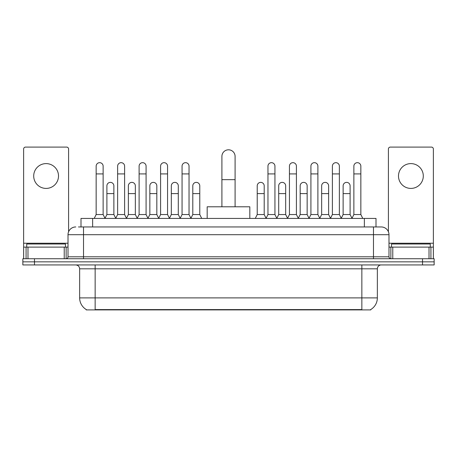 <?xml version="1.0" encoding="UTF-8"?>
<svg xmlns="http://www.w3.org/2000/svg" width="457" height="457" viewBox="0 0 457 457"><rect width="100%" height="100%" fill="white"/><g stroke="black" fill="none" stroke-linecap="round" stroke-linejoin="round"><path stroke-width="0.69" d="M78.478 226.952L83.517 226.952L78.478 226.952L81.003 226.952L81.003 218.423L375.997 218.423L375.997 226.952M370.77 309.526L370.77 309.909L86.23 309.909L86.23 309.526M86.344 309.595A13.567 13.567 0 0 1 79.644 297.89L95.147 297.89L95.147 309.595L361.853 309.595L361.853 297.89L377.356 297.89L377.356 268.813A3.879 3.879 0 0 1 381.235 264.94M79.644 297.89L79.644 268.813C79.409 266.46 78.118 265.169 75.765 264.94M370.656 309.595A13.567 13.567 0 0 0 377.356 297.89M34.481 258.736L434.15 258.736L434.15 261.838L22.85 261.838L22.85 264.94L34.481 264.94L34.481 261.838L22.85 261.838L22.85 258.736L34.481 258.736L34.481 261.838L434.15 261.838L434.15 264.94L34.481 264.94M75.765 226.952A7.752 7.752 0 0 0 68.013 234.704L68.013 256.8A1.937 1.937 0 0 1 66.071 258.736M381.235 226.952L373.483 226.952L381.235 226.952A7.752 7.752 0 0 1 388.987 234.704L388.987 256.8C389.101 257.977 389.747 258.622 390.929 258.736M388.987 234.704L83.517 234.704L83.517 226.952L373.483 226.952L373.483 256.8L388.987 256.8M65.494 247.106L65.494 244.004L26.729 244.004L26.729 247.106M46.111 163.606A12.408 12.408 0 0 0 33.704 176.014A12.408 12.408 0 0 0 46.111 188.415A12.408 12.408 0 0 0 58.513 176.014A12.408 12.408 0 0 0 46.111 163.606M64.231 258.736L64.231 247.106L27.986 247.106L27.986 258.736M68.596 231.756L68.596 149.033A1.937 1.937 0 0 0 66.653 147.091L25.563 147.091A1.937 1.937 0 0 0 23.627 149.033L23.627 247.106L27.986 247.106M64.231 247.106L68.013 247.106M23.627 258.736L23.627 247.106M430.271 247.106L430.271 244.004L391.506 244.004L391.506 247.106M221.908 206.793L221.908 156.397A6.592 6.592 0 0 1 228.5 149.805A6.592 6.592 0 0 1 235.092 156.397A6.592 6.592 0 0 0 228.5 149.805M235.092 206.793L235.092 156.397M249.819 218.423L249.819 206.793L207.181 206.793L207.181 218.423M94.216 218.423L96.153 214.544L103.133 214.544L105.07 218.423M103.133 214.544L103.133 166.165A3.49 3.49 0 0 0 99.643 162.675A3.49 3.49 0 0 1 99.866 162.681M96.153 214.544L96.153 173.917L103.133 173.917M96.153 173.917L96.153 166.165A3.49 3.49 0 0 1 99.643 162.675M115.695 218.423L117.632 214.544L124.607 214.544L126.549 218.423M124.607 214.544L124.607 166.165A3.49 3.49 0 0 0 121.122 162.675A3.49 3.49 0 0 1 121.339 162.681M117.632 214.544L117.632 173.917L124.607 173.917M117.632 173.917L117.632 166.165A3.49 3.49 0 0 1 121.122 162.675M137.169 218.423L139.105 214.544L146.086 214.544L148.022 218.423M146.086 214.544L146.086 166.165A3.49 3.49 0 0 0 142.595 162.675A3.49 3.49 0 0 1 142.812 162.681M139.105 214.544L139.105 173.917L146.086 173.917M139.105 173.917L139.105 166.165A3.49 3.49 0 0 1 142.595 162.675M158.648 218.423L160.584 214.544L167.559 214.544L169.501 218.423M167.559 214.544L167.559 166.165A3.49 3.49 0 0 0 164.074 162.675A3.49 3.49 0 0 1 164.292 162.681M160.584 214.544L160.584 173.917L167.559 173.917M160.584 173.917L160.584 166.165A3.49 3.49 0 0 1 164.074 162.675M180.121 218.423L182.057 214.544L189.038 214.544L190.975 218.423M189.038 214.544L189.038 166.165A3.49 3.49 0 0 0 185.548 162.675A3.49 3.49 0 0 1 185.765 162.681M182.057 214.544L182.057 173.917L189.038 173.917M182.057 173.917L182.057 166.165A3.49 3.49 0 0 1 185.548 162.675M266.025 218.423L267.962 214.544L274.943 214.544L276.879 218.423M274.943 214.544L274.943 166.165A3.49 3.49 0 0 0 271.452 162.675A3.49 3.49 0 0 1 271.669 162.681M267.962 214.544L267.962 173.917L274.943 173.917M267.962 173.917L267.962 166.165A3.49 3.49 0 0 1 271.452 162.675M287.499 218.423L289.441 214.544L296.416 214.544L298.352 218.423M296.416 214.544L296.416 166.165A3.49 3.49 0 0 0 292.926 162.675A3.49 3.49 0 0 1 293.148 162.681M289.441 214.544L289.441 173.917L296.416 173.917M289.441 173.917L289.441 166.165A3.49 3.49 0 0 1 292.926 162.675M308.978 218.423L310.914 214.544L317.895 214.544L319.831 218.423M317.895 214.544L317.895 166.165A3.49 3.49 0 0 0 314.405 162.675A3.49 3.49 0 0 1 314.622 162.681M310.914 214.544L310.914 173.917L317.895 173.917M310.914 173.917L310.914 166.165A3.49 3.49 0 0 1 314.405 162.675M330.451 218.423L332.393 214.544L339.368 214.544L341.305 218.423M339.368 214.544L339.368 166.165A3.49 3.49 0 0 0 335.878 162.675A3.49 3.49 0 0 1 336.101 162.681M332.393 214.544L332.393 173.917L339.368 173.917M332.393 173.917L332.393 166.165A3.49 3.49 0 0 1 335.878 162.675M351.93 218.423L353.867 214.544L360.847 214.544L362.784 218.423M360.847 214.544L360.847 166.165A3.49 3.49 0 0 0 357.357 162.675A3.49 3.49 0 0 1 357.574 162.681M353.867 214.544L353.867 173.917L360.847 173.917M353.867 173.917L353.867 166.165A3.49 3.49 0 0 1 357.357 162.675M105.013 218.303L106.892 214.544L113.873 214.544L115.752 218.303M113.873 214.544L113.873 185.856A3.49 3.49 0 0 0 110.6 182.377A3.49 3.49 0 0 1 113.873 185.856M106.892 214.544L106.892 193.614L113.873 193.614M106.892 193.614L106.892 185.856A3.49 3.49 0 0 1 110.6 182.377M126.492 218.303L128.371 214.544L135.346 214.544L137.226 218.303M135.346 214.544L135.346 185.856A3.49 3.49 0 0 0 132.079 182.377A3.49 3.49 0 0 1 135.346 185.856M128.371 214.544L128.371 193.614L135.346 193.614M128.371 193.614L128.371 185.856A3.49 3.49 0 0 1 132.079 182.377M147.965 218.303L149.845 214.544L156.825 214.544L158.705 218.303M156.825 214.544L156.825 185.856A3.49 3.49 0 0 0 153.552 182.377A3.49 3.49 0 0 1 156.825 185.856M149.845 214.544L149.845 193.614L156.825 193.614M149.845 193.614L149.845 185.856A3.49 3.49 0 0 1 153.552 182.377M169.438 218.303L171.324 214.544L178.299 214.544L180.178 218.303M178.299 214.544L178.299 185.856A3.49 3.49 0 0 0 175.031 182.377A3.49 3.49 0 0 1 178.299 185.856M171.324 214.544L171.324 193.614L178.299 193.614M171.324 193.614L171.324 185.856A3.49 3.49 0 0 1 175.031 182.377M190.917 218.303L192.797 214.544L199.778 214.544L201.714 218.423M199.778 214.544L199.778 185.856A3.49 3.49 0 0 0 196.504 182.377A3.49 3.49 0 0 1 199.778 185.856M192.797 214.544L192.797 193.614L199.778 193.614M192.797 193.614L192.797 185.856A3.49 3.49 0 0 1 196.504 182.377M255.286 218.423L257.222 214.544L264.203 214.544L266.083 218.303M264.203 214.544L264.203 185.856A3.49 3.49 0 0 0 260.936 182.377A3.49 3.49 0 0 1 264.203 185.856M257.222 214.544L257.222 193.614L264.203 193.614M257.222 193.614L257.222 185.856A3.49 3.49 0 0 1 260.936 182.377M276.822 218.303L278.701 214.544L285.676 214.544L287.562 218.303M285.676 214.544L285.676 185.856A3.49 3.49 0 0 0 282.409 182.377A3.49 3.49 0 0 1 285.676 185.856M278.701 214.544L278.701 193.614L285.676 193.614M278.701 193.614L278.701 185.856A3.49 3.49 0 0 1 282.409 182.377M298.295 218.303L300.175 214.544L307.155 214.544L309.035 218.303M307.155 214.544L307.155 185.856A3.49 3.49 0 0 0 303.888 182.377A3.49 3.49 0 0 1 307.155 185.856M300.175 214.544L300.175 193.614L307.155 193.614M300.175 193.614L300.175 185.856A3.49 3.49 0 0 1 303.888 182.377M319.774 218.303L321.654 214.544L328.629 214.544L330.508 218.303M328.629 214.544L328.629 185.856A3.49 3.49 0 0 0 325.361 182.377A3.49 3.49 0 0 1 328.629 185.856M321.654 214.544L321.654 193.614L328.629 193.614M321.654 193.614L321.654 185.856A3.49 3.49 0 0 1 325.361 182.377M341.248 218.303L343.127 214.544L350.108 214.544L351.987 218.303M350.108 214.544L350.108 185.856A3.49 3.49 0 0 0 346.834 182.377A3.49 3.49 0 0 1 350.108 185.856M343.127 214.544L343.127 193.614L350.108 193.614M343.127 193.614L343.127 185.856A3.49 3.49 0 0 1 346.834 182.377M410.889 163.606A12.408 12.408 0 0 0 398.487 176.014A12.408 12.408 0 0 0 410.889 188.415A12.408 12.408 0 0 0 423.296 176.014A12.408 12.408 0 0 0 410.889 163.606M429.014 258.736L429.014 247.106L392.769 247.106L392.769 258.736M433.373 258.736L433.373 247.106L433.373 258.736M429.014 247.106L433.373 247.106L433.373 149.033A1.937 1.937 0 0 0 431.437 147.091L390.347 147.091A1.937 1.937 0 0 0 388.404 149.033L388.404 231.756M388.987 247.106L392.769 247.106M360.305 309.909L360.305 309.526M96.695 309.909L96.695 309.526M92.634 226.952L92.634 218.423M364.366 226.952L364.366 218.423M361.853 264.94L361.853 268.813L79.644 268.813M377.356 268.813L361.853 268.813L361.853 297.89L95.147 297.89L95.147 264.94M422.519 264.94L422.519 258.736M83.517 258.736L83.517 234.704L68.013 234.704M68.013 256.8L373.483 256.8L373.483 258.736M68.013 243.233L23.627 243.233M66.139 247.106L66.139 258.736M23.655 247.106L23.655 258.736M26.078 258.736L26.078 247.106M221.908 179.658L235.092 179.658M433.373 243.233L388.987 243.233M433.345 258.736L433.345 247.106M430.922 247.106L430.922 258.736M390.861 258.736L390.861 247.106"/></g></svg>
